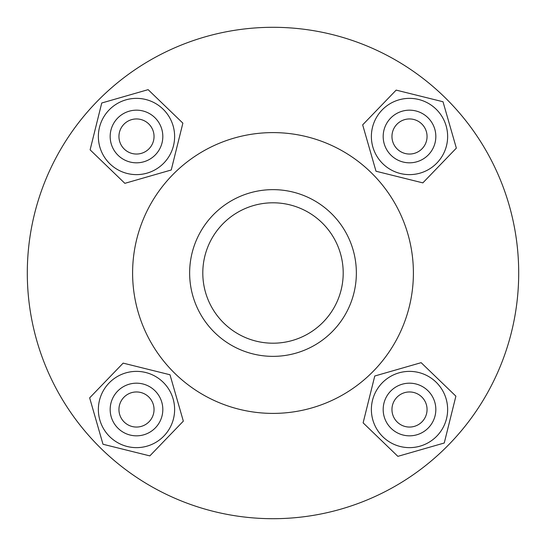 <?xml version="1.0" encoding="UTF-8"?>
<svg xmlns="http://www.w3.org/2000/svg" width="546" height="546" viewBox="0 0 546 546"><rect width="100%" height="100%" fill="white"/><g stroke="black" fill="none" stroke-linecap="round" stroke-linejoin="round"><path stroke-width="0.82" d="M374.761 376.01L363.124 422.85L397.87 456.347L444.253 443.004L455.89 396.164L421.143 362.667L374.761 376.01M371.376 409.507A38.131 38.131 0 0 0 409.507 447.638A38.131 38.131 0 0 0 447.638 409.507A38.131 38.131 0 0 0 409.507 371.376A38.131 38.131 0 0 0 371.376 409.507M391.96 409.507A17.547 17.547 0 0 0 409.507 427.054A17.547 17.547 0 0 0 427.054 409.507A17.547 17.547 0 0 0 409.507 391.96A17.547 17.547 0 0 0 391.96 409.507M435.831 409.507A26.324 26.324 0 0 1 409.507 435.831A26.324 26.324 0 0 1 383.183 409.507A26.324 26.324 0 0 1 409.507 383.183A26.324 26.324 0 0 1 435.831 409.507M136.493 435.831A26.324 26.324 0 0 1 110.169 409.507A26.324 26.324 0 0 1 136.493 383.183A26.324 26.324 0 0 1 162.817 409.507A26.324 26.324 0 0 1 136.493 435.831M136.493 391.96A17.547 17.547 0 0 0 118.946 409.507A17.547 17.547 0 0 0 136.493 427.054A17.547 17.547 0 0 0 154.04 409.507A17.547 17.547 0 0 0 136.493 391.96M110.169 136.493A26.324 26.324 0 0 1 136.493 110.169A26.324 26.324 0 0 1 162.817 136.493A26.324 26.324 0 0 1 136.493 162.817A26.324 26.324 0 0 1 110.169 136.493M154.04 136.493A17.547 17.547 0 0 0 136.493 118.946A17.547 17.547 0 0 0 118.946 136.493A17.547 17.547 0 0 0 136.493 154.04A17.547 17.547 0 0 0 154.04 136.493M409.507 110.169A26.324 26.324 0 0 1 435.831 136.493A26.324 26.324 0 0 1 409.507 162.817A26.324 26.324 0 0 1 383.183 136.493A26.324 26.324 0 0 1 409.507 110.169M409.507 154.04A17.547 17.547 0 0 0 427.054 136.493A17.547 17.547 0 0 0 409.507 118.946A17.547 17.547 0 0 0 391.96 136.493A17.547 17.547 0 0 0 409.507 154.04M409.507 174.624A38.131 38.131 0 0 0 447.638 136.493A38.131 38.131 0 0 0 409.507 98.362A38.131 38.131 0 0 0 371.376 136.493A38.131 38.131 0 0 0 409.507 174.624M174.624 136.493A38.131 38.131 0 0 0 136.493 98.362A38.131 38.131 0 0 0 98.362 136.493A38.131 38.131 0 0 0 136.493 174.624A38.131 38.131 0 0 0 174.624 136.493M136.493 371.376A38.131 38.131 0 0 0 98.362 409.507A38.131 38.131 0 0 0 136.493 447.638A38.131 38.131 0 0 0 174.624 409.507A38.131 38.131 0 0 0 136.493 371.376M518.7 273A245.7 245.7 0 0 1 273 518.7A245.7 245.7 0 0 1 27.3 273A245.7 245.7 0 0 1 273 27.3A245.7 245.7 0 0 1 518.7 273M202.798 273A70.202 70.202 0 0 1 273 202.798A70.202 70.202 0 0 1 343.202 273A70.202 70.202 0 0 1 273 343.202A70.202 70.202 0 0 1 202.798 273M356.361 273A83.361 83.361 0 0 1 273 356.361A83.361 83.361 0 0 1 189.639 273A83.361 83.361 0 0 1 273 189.639A83.361 83.361 0 0 1 356.361 273M413.397 273A140.397 140.397 0 0 1 273 413.397A140.397 140.397 0 0 1 132.603 273A140.397 140.397 0 0 1 273 132.603A140.397 140.397 0 0 1 413.397 273M183.333 421.143L169.99 374.761L123.15 363.124L89.653 397.87L102.996 444.253L149.836 455.89L183.333 421.143M124.857 183.333L171.239 169.99L182.876 123.15L148.13 89.653L101.747 102.996L90.11 149.836L124.857 183.333M362.667 124.857L376.01 171.239L422.85 182.876L456.347 148.13L443.004 101.747L396.164 90.11L362.667 124.857"/></g></svg>

